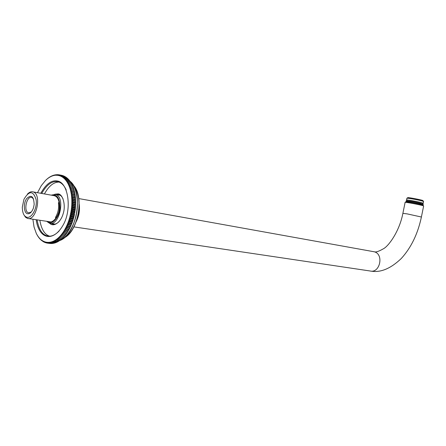 <?xml version="1.0" encoding="UTF-8"?>
<svg xmlns="http://www.w3.org/2000/svg" width="446" height="446" viewBox="0 0 446 446"><rect width="100%" height="100%" fill="white"/><g stroke="black" fill="none" stroke-linecap="round" stroke-linejoin="round"><path stroke-width="0.67" d="M56.307 217.67L55.404 217.531C58.097 213.015 59.106 208.059 58.426 202.662L59.324 202.813M23.833 214.693L25.467 217.196L27.507 218.412C36.349 221.394 42.141 194.094 33.071 191.908L32.837 191.841C31.17 191.401 29.369 192.142 27.44 194.077M26.721 217.224C23.883 216.21 22.412 212.859 22.3 207.173L23.956 199.278C29.146 190.503 33.182 190.565 36.076 199.457C37.637 207.786 31.582 218.863 26.721 217.224M27.435 213.723C29.782 214.13 31.777 212.246 33.417 208.065L34.169 204.491C33.762 196.279 31.276 194.3 26.71 198.565C23.17 203.214 23.761 212.792 27.435 213.723M31.304 212.017L28.572 212.837C23.186 211.66 26.615 195.543 31.805 197.427L33.584 198.983M405.046 202.417C404.165 201.676 422.25 205.143 423.538 205.913L423.622 206.069M423.449 205.779L423.349 205.628C422.089 204.876 404.489 201.497 405.336 202.222L405.146 202.35M46.613 221.288L49.506 223.256C59.469 226.529 65.774 196.848 55.566 194.389L51.156 195.136M51.485 195.192C57.021 193.787 59.831 198.057 59.915 208.014C59.558 215.831 53.291 224.305 48.982 222.515L46.941 221.339M48.653 221.595L49.132 221.762C52.879 223.346 58.526 216.41 59.296 209.453C59.887 200.678 57.846 196.023 53.174 195.493M422.998 200.7L422.903 200.555C421.816 199.869 407.092 197.065 407.739 197.717L406.964 198.23M406.863 198.297C406.278 197.712 418.342 199.88 422.356 201.035L423.555 201.57M423.17 203.331L422 202.802C417.807 201.614 405.269 199.379 406.557 200.092M406.1 201.659L409.199 201.876C413.921 202.584 422.875 204.502 423.025 204.853L423.009 204.948M406.128 201.492L409.227 201.72C413.933 202.417 422.858 204.329 423.053 204.686L423.037 204.792M74.097 215.173L74.153 215.886L70.278 215.262L71.55 214.76L74.136 214.994L71.589 214.582L70.641 213.595L71.934 212.865L70.959 211.911L72.202 211.32L74.75 211.744L74.833 212.547L70.959 211.911L69.866 216.918L71.148 216.461L73.701 216.868L73.746 217.531L69.866 216.918L69.409 218.551L70.708 218.139L73.255 218.546L73.295 219.159L69.409 218.551L68.913 220.157L70.217 219.794L72.765 220.196L72.798 220.759L68.913 220.157L68.372 221.734L69.682 221.428L72.235 221.818L72.258 222.331L68.372 221.734L67.792 223.284L69.108 223.022L71.655 223.407L71.678 223.87L67.792 223.284L67.173 224.79L68.489 224.578L71.042 224.962L71.059 225.375L67.173 224.79L66.515 226.256L67.831 226.1L70.384 226.479L70.401 226.83L66.515 226.256L65.818 227.677L67.14 227.571L69.693 227.951L69.71 228.246L65.818 227.677L65.094 229.049L68.979 229.612L65.094 229.049L64.335 230.37L68.221 230.928L64.335 230.37L63.544 231.636L67.435 232.188L63.544 231.636L62.73 232.845L66.616 233.392L62.73 232.845L61.888 233.988L65.774 234.529L61.888 233.988L61.024 235.07L64.91 235.605L64.057 236.597L61.503 236.246L61.024 235.07L60.138 236.085L64.057 236.597M64.508 236.073L67.435 232.188L69.71 228.246L72.258 222.331L73.746 217.531L74.153 215.886L73.746 216.689L71.193 216.282L70.278 215.262M73.746 217.531L73.306 218.367L70.752 217.966L69.866 216.918M73.295 219.159L72.821 220.023L70.267 219.627L69.409 218.551M72.798 220.759L72.291 221.651L69.738 221.255L68.913 220.157M72.258 222.331L71.722 223.245L69.169 222.855L68.372 221.734M71.678 223.87L71.109 224.806L68.556 224.422L67.792 223.284M71.059 225.375L70.457 226.323L67.903 225.944L67.173 224.79M70.401 226.83L69.766 227.8L67.212 227.421L66.515 226.256M69.71 228.246L69.041 229.227L66.487 228.854L65.818 227.677M68.979 229.612L68.283 230.599L65.729 230.231L65.094 229.049M68.221 230.928L67.491 231.92L64.938 231.558L64.335 230.37M67.435 232.188L66.671 233.186L64.118 232.823L63.544 231.636M66.616 233.392L65.824 234.39L63.271 234.033L62.73 232.845M65.774 234.529L64.954 235.527L62.395 235.17L61.888 233.988M63.945 236.703L63.142 237.595L60.584 237.25L60.138 236.085L59.229 237.027L63.142 237.595M62.992 237.69L62.206 238.526L59.652 238.181L59.229 237.027L58.309 237.902L62.206 238.526M62.016 238.61L61.258 239.385L58.699 239.039L58.309 237.902L57.372 238.699L61.258 239.385M61.024 239.452L60.294 240.165L57.74 239.825L57.372 238.699L56.425 239.424L60.294 240.165M60.02 240.216L59.318 240.868L56.765 240.528L56.425 239.424L55.471 240.071L59.318 240.868M58.995 240.907L58.337 241.487L55.783 241.152L55.471 240.071L54.507 240.639L55.678 241.214L58.337 241.487M57.963 241.515L57.35 242.033L54.797 241.699L54.507 240.639L53.542 241.13L54.691 241.754L57.35 242.033M56.921 242.044L56.358 242.496L53.804 242.161L53.542 241.13L52.572 241.542L53.698 242.206L56.358 242.496M55.873 242.49L55.365 242.875L52.812 242.546L52.572 241.542L51.602 241.871L52.712 242.579L55.365 242.875M54.819 242.853L54.373 243.17L51.825 242.841L51.602 241.871L50.638 242.117L51.719 242.869L54.373 243.17M53.765 243.131L50.838 243.053L50.638 242.117L49.679 242.284L50.733 243.076L53.386 243.382M52.706 243.326L49.857 243.187L49.679 242.284L48.726 242.368L49.757 243.193L52.411 243.516M51.647 243.438L48.887 243.232L48.726 242.368L47.783 242.368L48.787 243.232L51.441 243.561M50.588 243.466L47.928 243.198L47.783 242.368L46.852 242.29L47.834 243.187L50.476 243.522M46.986 243.076L46.852 242.29L45.938 242.128L46.886 243.059L47.928 243.198M46.055 242.875L45.938 242.128L45.04 241.888L45.96 242.853L46.797 242.97M45.146 242.591L45.04 241.888L44.16 241.57L45.052 242.557L45.793 242.674M44.254 242.228L44.16 241.57L43.301 241.175L44.165 242.189L44.817 242.301M43.385 241.788L43.301 241.175L42.465 240.695L43.295 241.738L43.875 241.849M42.543 241.264L42.465 240.695L41.651 240.149L42.961 241.319M41.723 240.667L40.865 239.524L42.08 240.712M40.932 239.998L40.107 238.827L41.233 240.037M40.173 239.251L39.382 238.064L40.419 239.285M39.443 238.437L38.685 237.227L39.638 238.465M38.746 237.551L38.022 236.33L38.891 237.573M38.083 236.603L37.392 235.365L38.189 236.62M37.458 235.588L36.801 234.34L37.52 235.6M36.867 234.518L36.243 233.258L36.867 234.518M46.523 179.498L45.509 180.485L46.551 179.504M47.443 178.684L46.401 179.649L47.51 178.695M48.38 177.937L47.304 178.879L48.486 177.96M49.322 177.263L48.224 178.183L49.473 177.291M50.275 176.661L49.155 177.553L50.476 176.7M51.24 176.137L50.091 177.001L51.485 176.187M52.21 175.685L51.034 176.516L52.505 175.746M53.18 175.311L51.981 176.114L53.537 175.384M54.15 175.022L52.935 175.785L54.568 175.105M55.12 174.81L53.882 175.534L55.611 174.904M56.09 174.676L54.83 175.362L56.653 174.787M57.049 174.626L55.772 175.267L56.709 175.256L57.049 174.626L57.696 174.754M58.002 174.659L56.709 175.256L57.634 175.323L58.002 174.659L58.738 174.804M58.944 174.771L57.634 175.323L58.554 175.473L58.944 174.771L61.453 175.278M62.384 175.473L59.775 174.944L58.554 175.473L59.452 175.702L59.876 174.966L62.468 175.573M63.299 175.752L60.689 175.211L59.452 175.702L60.338 176.008L60.784 175.245L63.455 175.941M64.196 176.109L61.587 175.562L60.338 176.008L61.202 176.399L61.682 175.607L64.414 176.387M65.071 176.555L62.468 175.997L61.202 176.399L62.05 176.867L62.557 176.047L65.345 176.917M65.924 177.073L63.326 176.51L62.05 176.867L62.875 177.413L63.41 176.571L65.924 177.073L66.242 177.525M66.755 177.675L64.157 177.107L62.875 177.413L63.672 178.038L64.241 177.174L66.755 177.675L67.112 178.205M67.563 178.355L64.965 177.776L63.672 178.038L64.447 178.74L65.044 177.854L67.563 178.355L67.948 178.969M68.338 179.108L65.74 178.528L64.447 178.74L65.188 179.515L65.818 178.612L68.338 179.108L68.745 179.799M69.085 179.944L66.487 179.353L65.188 179.515L65.902 180.362L66.566 179.443L69.085 179.944L69.509 180.708M69.799 180.847L65.902 180.362L66.582 181.282L67.279 180.351L69.799 180.847L70.239 181.684M70.474 181.823L66.582 181.282L67.229 182.269L67.954 181.327L70.474 181.823L70.925 182.732M71.12 182.871L67.229 182.269L67.837 183.328L68.595 182.375L71.12 182.871L71.577 183.847M71.722 183.986L67.837 183.328L68.411 184.443L69.197 183.496L71.722 183.986L72.185 185.023M72.285 185.162L68.411 184.443L68.94 185.631L69.76 184.672L72.285 185.162L72.748 186.266L68.94 185.631L69.437 186.868L70.284 185.915L72.809 186.4L73.283 187.604L69.437 186.868L69.883 188.167L70.763 187.214L73.295 187.699L73.729 188.898L69.883 188.167L70.29 189.517L71.198 188.574L73.729 189.054L74.142 190.241L70.29 189.517L70.652 190.916L71.589 189.985L74.12 190.459L74.504 191.635L70.652 190.916L70.964 192.365L71.934 191.44L74.465 191.914L74.816 193.079L70.964 192.365L71.232 193.854L72.23 192.945L74.766 193.413L75.09 194.562L71.232 193.854L71.455 195.381L72.481 194.489L75.012 194.952L75.313 196.084L71.455 195.381L71.622 196.948L72.676 196.073L75.212 196.535L75.486 197.645L71.622 196.948L71.75 198.542L72.826 197.69L75.363 198.147L75.608 199.234L71.75 198.542L71.823 200.165L72.927 199.334L75.463 199.786L75.686 200.845L71.823 200.165L71.845 201.804L72.977 201.007L75.513 201.453L75.714 202.484L71.845 201.804L71.823 203.471L72.971 202.701L75.513 203.142L75.692 204.14L71.823 203.471L71.75 205.149L72.921 204.407L75.463 204.848L75.619 205.812L71.75 205.149L71.622 206.833L72.815 206.13L75.363 206.565L75.497 207.49L71.622 206.833L71.449 208.527L72.665 207.858L75.207 208.288L75.324 209.18L71.449 208.527L71.226 210.222L72.458 209.592L75.006 210.016L75.101 210.863L71.226 210.222L70.959 211.911M74.833 212.547L74.449 213.461L75.324 209.18L75.714 202.484L74.816 193.079L73.729 188.898L69.883 188.167M74.142 190.241L70.29 189.517M74.504 191.635L70.652 190.916M74.816 193.079L70.964 192.365M75.09 194.562L71.232 193.854M75.313 196.084L75.196 196.368L71.455 195.381M75.486 197.645L75.352 197.974L72.815 197.517L71.622 196.948M75.608 199.234L75.458 199.613L72.921 199.161L71.75 198.542M75.686 200.845L75.513 201.28L72.971 200.834L71.823 200.165M75.714 202.484L75.519 202.969L72.977 202.523L71.845 201.804M75.692 204.14L75.469 204.669L72.927 204.229L71.823 203.471M75.619 205.812L75.374 206.386L72.832 205.952L71.75 205.149M75.497 207.49L75.223 208.109L72.681 207.68L71.622 206.833M75.324 209.18L75.028 209.837L72.481 209.408L71.449 208.527M75.101 210.863L74.777 211.566L72.23 211.142L71.226 210.222M74.482 213.283L71.934 212.865M73.729 188.898L73.283 187.604M71.901 213.049L74.449 213.461M37.509 192.7L41.344 185.586L45.509 180.485M36.243 233.258L34.052 227.064L32.881 219.22M74.153 215.886L74.521 214.225L70.619 213.701M74.521 214.225L74.136 214.994M36.171 219.716C38.813 238.894 52.779 242.724 62.864 225.52C72.252 210.144 68.533 182.576 57.428 181.009C51.496 179.922 45.949 184.014 40.781 193.285M41.712 193.447C46.758 184.577 52.132 180.675 57.846 181.739L58.671 181.968C61.676 182.866 64.196 185.536 66.225 189.985M59.117 230.995C54.93 235.259 51.006 236.904 47.343 235.934L46.847 235.8C41.891 234.245 38.646 228.932 37.107 219.861M59 182.08C53.671 182.068 48.815 186.021 44.433 193.938M39.845 220.268C41.389 229.311 44.639 234.613 49.601 236.174M56.542 194.562L58.922 194.668C60.544 195.125 61.922 196.519 63.048 198.855M59.106 221.567C56.837 223.792 54.719 224.622 52.751 224.065L51.519 223.558M49.751 223.312C53.414 227.349 60.756 222.626 63.204 213.573C65.88 205.667 63.115 194.389 58.22 193.865L54.808 194.227M421.398 217.012L407.064 213.868L402.883 213.361C399.415 231.474 388.522 246.209 383.421 248.768C378.827 251.393 375.8 252.397 374.345 251.778L373.107 251.577M73.93 226.891L370.057 270.978C379.964 273.632 384.218 254.003 374.155 251.767L78.819 198.576M79.226 205.411C79.661 210.768 78.791 215.814 76.617 220.536M76.428 221.082C78.925 216.026 79.862 210.612 79.232 204.837M70.022 181.271C76.233 186.428 78.959 201.074 76.623 212.965C74.833 224.483 67.541 237.462 59.719 240.494M58.716 240.868L57.952 241.096M60.505 239.959C77.063 232.477 83.53 194.406 70.574 182.024M73.384 185.352C84.054 197.734 78.669 229.422 64.358 237.662M64.882 237.211C78.764 228.848 83.965 198.325 73.724 185.949M79.187 206.626L78.669 213.188L76.991 219.365M55.22 195.861L33.071 191.908M50.677 221.902L28.371 218.546M423.538 205.913L423.349 205.628M405.096 202.462L402.894 213.283M423.644 205.968L421.414 216.94C417.846 233.843 411.123 247.714 401.238 258.546C390.651 268.631 380.55 272.824 370.927 271.118M55.075 224.087L50.47 223.401M60.104 195.209L55.566 194.389M422.903 200.555L423.477 201.408M406.914 198.342L406.579 199.992M423.577 201.464L423.221 203.225M423.265 203.27L422.429 203.822M406.652 200.143L407.103 200.811M406.15 201.402C403.624 199.345 425.991 203.766 423.053 204.686L422.669 205.389M406.105 201.664L406.289 202.189M79.232 204.313C79.996 210.361 78.998 216.126 76.244 221.595M69.983 181.199C84.194 191.702 76.64 235.215 59.647 240.561M73.261 185.151C84.534 195.85 78.412 231.301 64.146 237.841M79.198 206.325L78.708 213.11L76.896 219.683M47.343 235.934L50.108 236.308M65.222 228.82L66.521 228.859"/></g></svg>
